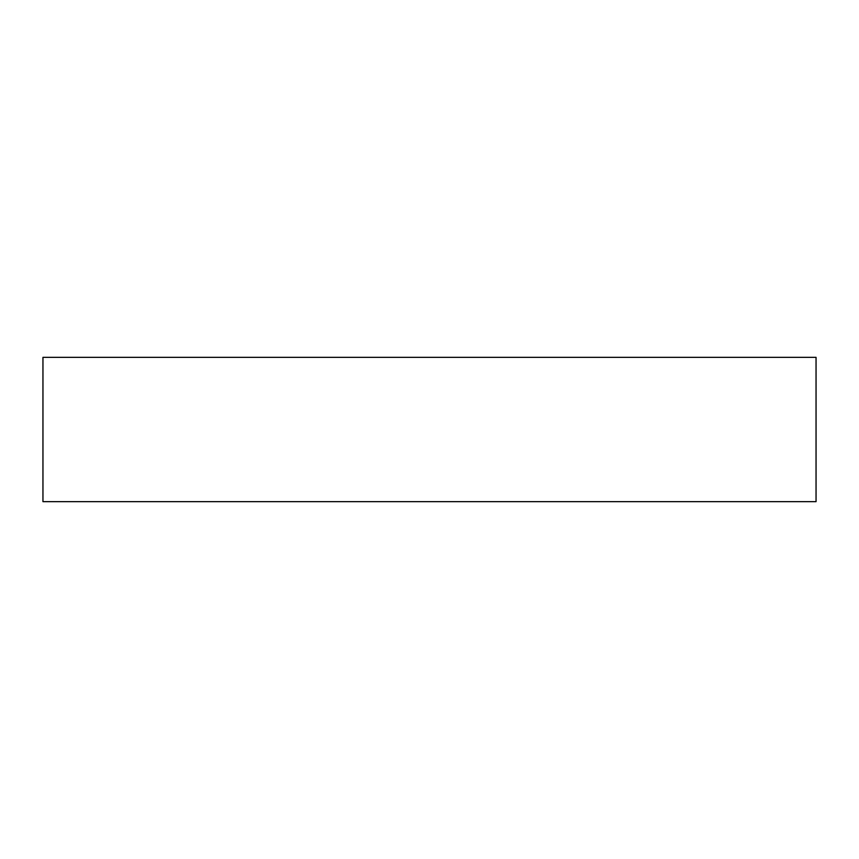 <?xml version="1.0" encoding="UTF-8"?>
<svg xmlns="http://www.w3.org/2000/svg" width="859" height="859" viewBox="0 0 859 859"><rect width="100%" height="100%" fill="white"/><g stroke="black" fill="none" stroke-linecap="round" stroke-linejoin="round"><path stroke-width="1.29" d="M816.05 429.5L816.05 501.656L42.95 501.656L42.95 357.344L816.05 357.344L816.05 429.5"/></g></svg>
